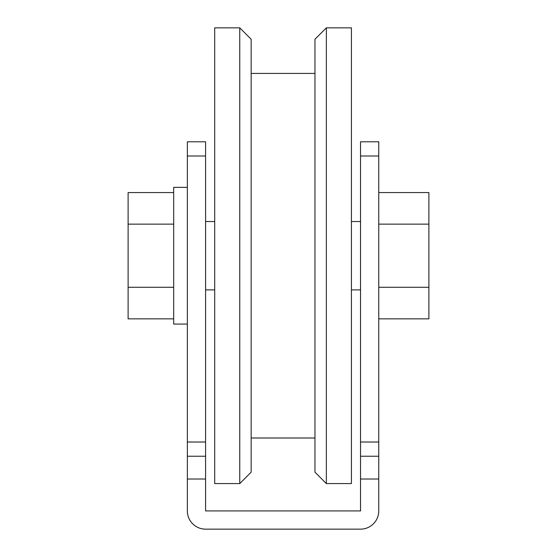 <?xml version="1.0" encoding="UTF-8"?>
<svg xmlns="http://www.w3.org/2000/svg" width="557" height="557" viewBox="0 0 557 557"><rect width="100%" height="100%" fill="white"/><g stroke="black" fill="none" stroke-linecap="round" stroke-linejoin="round"><path stroke-width="0.84" d="M187.354 324.07L173.68 324.07L173.68 187.354L187.354 187.354M239.761 27.85L251.158 39.241L251.158 472.183L239.761 483.58L239.761 27.85L214.696 27.85L214.696 483.58L239.761 483.58M314.956 472.183L314.956 39.241L326.353 27.85L326.353 483.58L314.956 472.183M326.353 27.85L351.418 27.85L351.418 483.58L326.353 483.58M187.354 479.02L187.354 510.922A18.228 18.228 0 0 0 205.582 529.15L360.532 529.15A18.228 18.228 0 0 0 378.76 510.922L378.76 479.02L360.532 479.02L360.532 510.922L205.582 510.922L205.582 479.02L187.354 479.02L187.354 141.784L205.582 141.784L205.582 156.002L187.354 156.002M378.76 141.784L378.76 156.002L360.532 156.002L360.532 141.784L378.76 141.784M360.532 479.02L360.532 442.014L378.76 442.014L378.76 156.002M378.76 442.014L378.76 479.02M187.354 442.014L205.582 442.014L205.582 479.02M205.582 442.014L205.582 156.002M360.532 442.014L360.532 156.002M360.532 456.232L378.76 456.232M187.354 456.232L205.582 456.232M378.76 224.137L428.89 224.137L428.89 192.569L378.76 192.569M428.89 224.137L428.89 287.287L378.76 287.287M428.89 287.287L428.89 318.862L378.76 318.862M173.68 318.862L128.11 318.862L128.11 192.569L173.68 192.569M128.11 224.137L173.68 224.137M128.11 287.287L173.68 287.287M205.582 289.891L214.696 289.891M360.532 289.891L351.418 289.891M314.956 438.004L251.158 438.004M314.956 73.42L251.158 73.42M360.532 221.533L351.418 221.533M205.582 221.533L214.696 221.533"/></g></svg>
